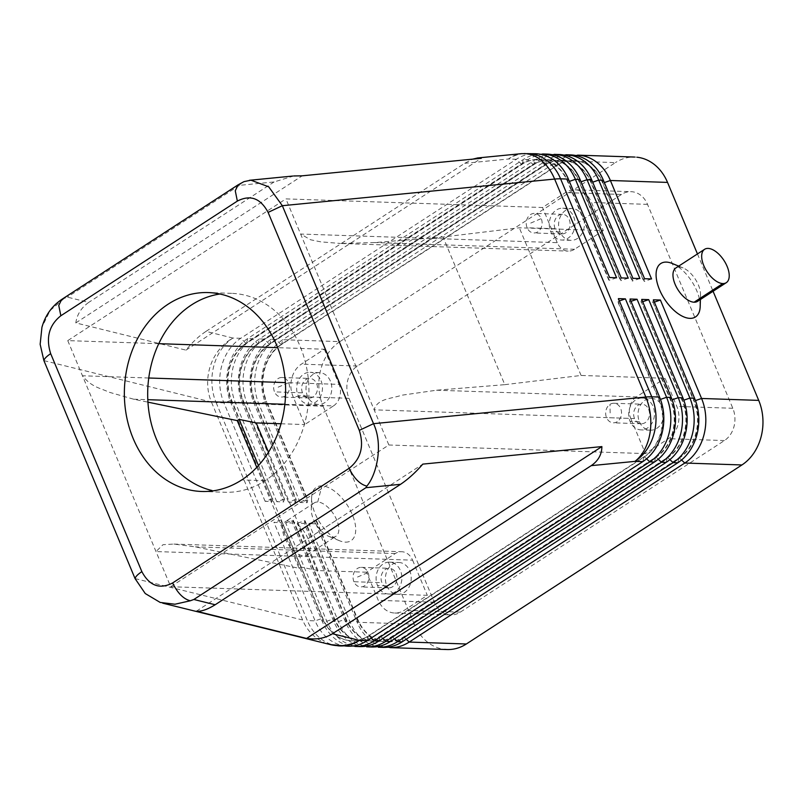 <?xml version="1.0" encoding="UTF-8"?>
<svg xmlns="http://www.w3.org/2000/svg" width="803" height="803" viewBox="0 0 803 803"><rect width="100%" height="100%" fill="white"/><g stroke="black" fill="none" stroke-linecap="round" stroke-linejoin="round"><path stroke-width="0.6" stroke-dasharray="4.01 3.01" d="M61.771 299.409L67.382 297.13L88.701 302.4C81.284 307.74 76.978 314.585 75.803 322.906L185.985 350.138C192.078 342.469 198.742 336.216 206 331.388L232.92 338.043A47.768 42.619 -76.1 0 0 211.43 402.022L43.894 360.617M293.717 175.957L274.104 181.95L239.445 185.342L240.438 183.967L238.27 184.74M63.929 298.636L50.057 310.6L41.937 327.273M616.574 277.768L609.286 280.267L568.112 181.819A42.198 34.178 -88.1 0 0 537.438 159.416A42.198 34.178 -88.1 0 0 522.091 164.324L246.531 343.353A42.198 34.178 -88.1 0 0 231.686 400.386L272.398 498.814L231.224 400.366A42.198 34.178 91.9 0 1 246.059 343.333L521.629 164.314A42.198 34.178 91.9 0 1 536.966 159.406A42.198 34.178 91.9 0 1 567.641 181.809L608.825 280.247L609.577 277.527M158.773 343.674L67.763 340.623L285.918 198.893L542.517 207.505L565.483 192.579A23.879 19.342 91.9 0 1 575.099 189.809A23.879 19.342 91.9 0 1 591.53 202.486L603.294 230.612L519.32 227.791L443.045 237.005L374.77 242.556L340.392 243.47L568.173 251.108M284.854 404.28L333.466 405.906L304.759 424.556L292.995 396.431A23.879 19.342 91.9 0 1 301.396 364.15L324.362 349.235L277.667 347.659M621.472 194.456L357.385 366.027A23.879 19.342 -88.1 0 0 348.984 398.308L434.282 602.22A23.879 19.342 -88.1 0 0 450.714 614.907A23.879 19.342 -88.1 0 0 460.33 612.127L724.416 440.566A23.879 19.342 -88.1 0 0 732.818 408.275L647.519 204.363A23.879 19.342 -88.1 0 0 631.088 191.686A23.879 19.342 -88.1 0 0 621.472 194.456L565.483 192.579M556.67 154.537A47.768 38.695 -88.1 0 0 534.969 159.907L259.399 338.926A47.768 38.695 -88.1 0 0 242.596 403.497L283.78 501.935L276.784 501.704L284.061 499.205L242.887 400.757A42.198 34.178 91.9 0 1 257.723 343.724L533.292 164.705A42.198 34.178 91.9 0 1 548.63 159.797A42.198 34.178 91.9 0 1 579.304 182.201L620.488 280.638L621.241 277.918M628.237 278.159L620.95 280.659L579.776 182.211A42.198 34.178 -88.1 0 0 549.101 159.807A42.198 34.178 -88.1 0 0 533.754 164.715L258.195 343.744A42.198 34.178 -88.1 0 0 243.349 400.777L284.533 499.215L283.78 501.935M545.006 154.146A47.768 38.695 -88.1 0 0 523.305 159.516L247.736 338.535A47.768 38.695 -88.1 0 0 230.933 403.106L272.117 501.544L265.11 501.313L272.398 498.814M272.869 498.824L272.117 501.544M265.11 501.313L223.937 402.875A47.768 38.695 91.9 0 1 240.739 338.304L516.299 159.275A47.768 38.695 91.9 0 1 535.551 153.724M206 331.388L464.726 163.3L472.736 159.135M523.315 153.564A47.768 33.355 -95.6 0 0 508.49 159.014L464.726 163.3M244.112 181.608L240.438 183.967M67.763 340.623L170.708 586.722L388.863 444.992L285.918 198.893M201.643 491.476L224.97 492.259A99.512 80.611 -88.1 0 0 265.08 480.696A99.512 80.611 -88.1 0 0 307.057 370.012A99.512 80.611 -88.1 0 0 231.515 293.346M135.065 578.592L302.611 619.996A47.768 42.619 -76.1 0 0 324 642.42M504.806 384.667L581.081 375.453L665.065 378.273L676.829 406.398A23.879 19.342 91.9 0 1 668.427 438.679L645.461 453.605L630.756 418.443L374.158 409.831C377.219 398.398 391.874 398.76 401.45 395.257L436.541 390.218L504.806 384.667L443.045 237.005M581.081 375.453L519.32 227.791M75.803 322.906L302.209 175.817M185.985 350.138L481.288 158.291M148.756 378.002L82.468 375.774C92.024 387.638 100.706 388.06 108.897 392.155L133.649 399.201L147.933 402.152M281.03 423.763L304.759 424.556M170.708 586.722L427.306 595.334L404.341 610.25A23.879 19.342 91.9 0 1 394.725 613.03A23.879 19.342 91.9 0 1 378.293 600.343L366.529 572.218L395.237 553.568A15.919 12.898 -88.1 0 1 402.474 551.781A15.919 12.898 -88.1 0 1 412.601 560.173L156.003 551.561L163.009 544.685L173.88 544.073L195.42 546.863L298.997 568.273L256.779 467.356M196.404 611.203L422.81 464.114M603.294 230.612L574.587 249.261A15.919 12.898 -88.1 0 1 567.36 251.048A15.919 12.898 -88.1 0 1 557.222 242.657L300.623 234.044L310.59 239.786L320.748 241.844L340.392 243.47M557.222 242.657L542.517 207.505M645.461 453.605L388.863 444.992M274.104 181.95L88.701 302.4M276.784 501.704L235.6 403.267A47.768 38.695 91.9 0 1 252.403 338.695L527.962 159.667A47.768 38.695 91.9 0 1 547.214 154.116M579.997 155.32A47.768 38.695 -88.1 0 0 558.296 160.69L282.726 339.709A47.768 38.695 -88.1 0 0 265.923 404.28L307.107 502.718L300.111 502.487L307.388 499.988L266.215 401.54A42.198 34.178 91.9 0 1 281.05 344.507L556.62 165.488A42.198 34.178 91.9 0 1 571.957 160.58A42.198 34.178 91.9 0 1 602.631 182.984L643.815 281.421L644.568 278.701M651.564 278.942L644.277 281.441L603.103 182.994A42.198 34.178 -88.1 0 0 572.429 160.59A42.198 34.178 -88.1 0 0 557.081 165.498L281.522 344.527L282.726 339.709L339.88 341.626A47.768 38.695 -88.1 0 0 323.077 406.198L265.923 404.28L266.676 401.56L307.86 499.998L307.107 502.718M339.88 341.626L615.439 162.607L558.296 160.69L557.081 165.498M697.456 253.939L713.074 291.268M672.241 263.474A31.839 16.251 -123 0 1 700.186 306.656M697.345 301.476A19.904 10.158 57 0 0 700.527 294.781A19.904 10.158 57 0 0 683.072 267.921A19.904 10.158 57 0 0 679.398 267.058A19.904 10.158 57 0 0 675.594 268.162M654.355 302.109L653.1 302.53L694.284 400.978A42.198 34.178 91.9 0 1 679.448 458.011L403.879 637.04A42.198 34.178 91.9 0 1 388.532 641.948A42.198 34.178 91.9 0 1 357.857 619.535L316.683 521.097L308.934 523.576L315.93 523.817L316.683 521.097M653.1 302.53L693.812 400.958L694.565 398.238M653.391 299.8L652.638 302.52M637.15 157.237A47.768 38.695 -88.1 0 0 615.439 162.607M315.93 523.817L357.104 622.255L414.258 624.172A47.768 38.695 -88.1 0 0 444.651 649.356M414.258 624.172L323.077 406.198M436.541 390.218L636.357 396.923L665.065 378.273M412.601 560.173L427.306 595.334M366.529 572.218L318.008 570.592L300.884 567.048L258.436 465.569M298.997 568.273L300.884 567.048M318.008 570.592L268.493 452.209M386.835 585.859A15.919 12.898 -88.1 0 0 397.816 594.31A15.919 12.898 -88.1 0 0 409.801 570.933A15.919 12.898 -88.1 0 0 398.88 562.481A15.919 12.898 -88.1 0 0 386.835 585.859L377.51 585.538A15.919 12.898 91.9 0 1 389.525 562.17A15.919 12.898 91.9 0 1 400.466 570.622A15.919 12.898 91.9 0 1 388.491 593.999A15.919 12.898 91.9 0 1 377.51 585.538M396.05 573.493A9.787 7.93 91.9 0 1 388.672 587.866A9.787 7.93 91.9 0 1 381.927 582.667A9.787 7.93 91.9 0 1 389.325 568.303A9.787 7.93 91.9 0 1 396.05 573.493M353.932 581.723A9.787 7.93 91.9 0 1 361.32 567.36A9.787 7.93 91.9 0 1 368.055 572.559A9.787 7.93 91.9 0 1 360.667 586.923A9.787 7.93 91.9 0 1 353.932 581.723L381.927 582.667M582.988 216.981A15.919 12.898 -88.1 0 0 572.067 208.529A15.919 12.898 -88.1 0 0 560.022 231.896A15.919 12.898 -88.1 0 0 571.003 240.348A15.919 12.898 -88.1 0 0 582.988 216.981M573.653 216.669A15.919 12.898 91.9 0 1 561.638 240.037A15.919 12.898 91.9 0 1 550.697 231.585A15.919 12.898 91.9 0 1 562.742 208.208A15.919 12.898 91.9 0 1 573.653 216.669M555.114 228.714A9.787 7.93 91.9 0 1 562.512 214.341A9.787 7.93 91.9 0 1 569.237 219.54A9.787 7.93 91.9 0 1 561.859 233.904A9.787 7.93 91.9 0 1 555.114 228.714L527.119 227.771A9.787 7.93 91.9 0 1 534.517 213.407A9.787 7.93 91.9 0 1 541.242 218.597A9.787 7.93 91.9 0 1 533.854 232.97A9.787 7.93 91.9 0 1 527.119 227.771M619.364 300.934L618.109 301.356L659.293 399.804A42.198 34.178 91.9 0 1 644.458 456.837L368.888 635.866A42.198 34.178 91.9 0 1 351.885 640.764A42.198 34.178 91.9 0 1 322.866 618.36L281.221 519.902L322.404 618.35A42.198 34.178 -88.1 0 0 353.079 640.754A42.198 34.178 -88.1 0 0 368.416 635.846L643.986 456.817A42.198 34.178 -88.1 0 0 658.821 399.784L617.648 301.346L618.4 298.626M345.511 646.034A47.768 38.695 91.9 0 1 315.117 620.849L273.943 522.402L280.94 522.643L281.692 519.922M324.362 349.235L339.067 384.386L285.356 382.589M333.466 405.906A15.919 12.898 -88.1 0 0 339.067 384.386M330.384 381.084A15.919 12.898 -88.1 0 0 319.464 372.632A15.919 12.898 -88.1 0 0 307.419 395.999A15.919 12.898 -88.1 0 0 318.4 404.461A15.919 12.898 -88.1 0 0 330.384 381.084M321.049 380.773A15.919 12.898 91.9 0 1 309.035 404.14A15.919 12.898 91.9 0 1 298.094 395.688A15.919 12.898 91.9 0 1 310.139 372.321A15.919 12.898 91.9 0 1 321.049 380.773M302.51 392.818A9.787 7.93 91.9 0 1 309.908 378.454A9.787 7.93 91.9 0 1 316.633 383.643A9.787 7.93 91.9 0 1 309.255 398.017A9.787 7.93 91.9 0 1 302.51 392.818L274.526 391.874A9.787 7.93 91.9 0 1 281.913 377.51A9.787 7.93 91.9 0 1 288.638 382.71A9.787 7.93 91.9 0 1 281.251 397.073A9.787 7.93 91.9 0 1 274.526 391.874M636.357 396.923A15.919 12.898 -88.1 0 0 630.756 418.443M639.439 421.746A15.919 12.898 -88.1 0 0 650.42 430.197A15.919 12.898 -88.1 0 0 662.405 406.83A15.919 12.898 -88.1 0 0 651.484 398.378A15.919 12.898 -88.1 0 0 639.439 421.746L630.114 421.434A15.919 12.898 91.9 0 1 642.129 398.057A15.919 12.898 91.9 0 1 653.07 406.519A15.919 12.898 91.9 0 1 641.095 429.886A15.919 12.898 91.9 0 1 630.114 421.434M648.653 409.389A9.787 7.93 91.9 0 1 641.276 423.753A9.787 7.93 91.9 0 1 634.531 418.564A9.787 7.93 91.9 0 1 641.928 404.19A9.787 7.93 91.9 0 1 648.653 409.389M617.216 421.675A9.787 7.93 91.9 0 1 613.271 422.82A9.787 7.93 91.9 0 1 606.536 417.62A9.787 7.93 91.9 0 1 609.979 404.391A9.787 7.93 91.9 0 1 613.924 403.257A9.787 7.93 91.9 0 1 620.659 408.446A9.787 7.93 91.9 0 1 617.216 421.675M357.857 619.535L357.104 622.255A47.768 38.695 -88.1 0 0 389.947 647.62M382.951 647.379A47.768 38.695 91.9 0 1 350.108 622.024L308.934 523.576M316.211 521.077L357.395 619.525A42.198 34.178 -88.1 0 0 388.07 641.928A42.198 34.178 -88.1 0 0 403.407 637.02L678.977 457.991A42.198 34.178 -88.1 0 0 693.812 400.958M371.287 646.987A47.768 38.695 91.9 0 1 338.444 621.632L297.271 523.185L304.267 523.426L345.441 621.863A47.768 38.695 -88.1 0 0 378.283 647.228M642.691 301.717L641.436 302.139L682.62 400.587A42.198 34.178 91.9 0 1 667.785 457.62L392.215 636.649A42.198 34.178 91.9 0 1 375.212 641.547A42.198 34.178 91.9 0 1 346.193 619.143L305.02 520.705L297.271 523.185M304.267 523.426L305.02 520.705M304.548 520.685L345.732 619.133A42.198 34.178 -88.1 0 0 376.406 641.537A42.198 34.178 -88.1 0 0 391.744 636.628L667.313 457.6A42.198 34.178 -88.1 0 0 682.149 400.567L641.436 302.139M359.624 646.596A47.768 38.695 91.9 0 1 326.781 621.241L285.607 522.793L292.603 523.034L333.777 621.472A47.768 38.695 -88.1 0 0 366.62 646.837M631.028 301.326L629.773 301.747L670.957 400.195A42.198 34.178 91.9 0 1 656.121 457.228L380.552 636.257A42.198 34.178 91.9 0 1 363.548 641.155A42.198 34.178 91.9 0 1 334.53 618.752L293.356 520.314L285.607 522.793M292.603 523.034L293.356 520.314M292.884 520.294L334.068 618.742A42.198 34.178 -88.1 0 0 364.743 641.145A42.198 34.178 -88.1 0 0 380.08 636.237L655.649 457.208A42.198 34.178 -88.1 0 0 670.485 400.175L629.773 301.747M280.94 522.643L322.113 621.08A47.768 38.695 -88.1 0 0 354.956 646.445M281.221 519.902L273.943 522.402M630.064 299.017L629.311 301.737M641.727 299.409L640.975 302.129M281.522 344.527A42.198 34.178 -88.1 0 0 266.676 401.56M300.111 502.487L258.927 404.05A47.768 38.695 91.9 0 1 275.73 339.478L551.29 160.449A47.768 38.695 91.9 0 1 570.542 154.899M568.333 154.929A47.768 38.695 -88.1 0 0 546.632 160.299L271.063 339.318A47.768 38.695 -88.1 0 0 254.26 403.889L295.444 502.327L288.448 502.096L295.725 499.596L254.551 401.149A42.198 34.178 91.9 0 1 269.386 344.116L544.956 165.097A42.198 34.178 91.9 0 1 560.293 160.188A42.198 34.178 91.9 0 1 590.968 182.592L632.152 281.03L632.905 278.31M639.901 278.551L632.152 281.03M632.613 281.05L591.44 182.602A42.198 34.178 -88.1 0 0 560.765 160.198A42.198 34.178 -88.1 0 0 545.418 165.107L269.858 344.136A42.198 34.178 -88.1 0 0 255.013 401.169L296.197 499.607L295.444 502.327M288.448 502.096L247.264 403.658A47.768 38.695 91.9 0 1 264.067 339.087L539.626 160.058A47.768 38.695 91.9 0 1 558.878 154.507M345.441 542.135A31.839 16.251 57 0 0 352.336 514.643A31.839 16.251 57 0 0 321.913 485.885A31.839 16.251 57 0 0 311.634 497.579A31.839 16.251 57 0 0 339.579 540.77A31.839 16.251 57 0 0 345.441 542.135M332.422 537.187A19.904 10.158 57 0 0 335.925 536.284A19.904 10.158 57 0 0 336.728 520.003A19.904 10.158 57 0 0 317.717 502.026A19.904 10.158 57 0 0 314.224 502.919A19.904 10.158 57 0 0 311.303 508.951A19.904 10.158 57 0 0 313.401 519.22A19.904 10.158 57 0 0 328.156 536.073A19.904 10.158 57 0 0 332.422 537.187M308.021 538.642A19.904 10.158 57 0 0 285.376 521.659A19.904 10.158 57 0 0 284.694 537.859A19.904 10.158 57 0 0 306.967 555.094A19.904 10.158 57 0 0 308.021 538.642L336.728 520.003M239.445 185.342L67.382 297.13M357.385 366.027L301.396 364.15M243.349 400.777L242.596 403.497L247.264 403.658L254.551 401.149M231.686 400.386L230.933 403.106L235.6 403.267L242.887 400.757M231.224 400.366L223.937 402.875L216.127 402.614A47.768 38.695 91.9 0 1 232.92 338.043L240.739 338.304L246.059 343.333M521.629 164.314L516.299 159.275L508.49 159.014A47.768 38.695 91.9 0 1 530.191 153.644M647.519 204.363L591.53 202.486M732.818 408.275L676.829 406.398M133.649 399.201L147.802 399.683M395.237 553.568L195.42 546.863M579.304 182.201L580.057 179.481M574.587 249.261L374.77 242.556M265.08 480.696L241.753 479.913M724.416 440.566L668.427 438.679M460.33 612.127L404.341 610.25M522.091 164.324L523.305 159.516L527.962 159.667L533.292 164.705M246.531 343.353L247.736 338.535L252.403 338.695L257.723 343.724M567.641 181.809L568.394 179.089M302.611 619.996L211.43 402.022M602.631 182.984L603.384 180.263M681.556 459.999L679.448 458.011M357.546 577.026L368.055 572.559M434.282 602.22L378.293 600.343M348.984 398.308L292.995 396.431M560.022 231.896L550.697 231.585M530.733 223.073L541.242 218.597M216.127 402.614L307.308 620.589L315.117 620.849L322.404 618.35M367.212 640.653L368.416 635.846M307.419 395.999L298.094 395.688M278.129 387.176L288.638 382.71M634.531 418.564L606.536 417.62M610.15 412.923L609.979 404.391M406.208 639.238L403.879 637.04M346.193 619.143L345.441 621.863L350.108 622.024L357.395 619.525M334.53 618.752L333.777 621.472L338.444 621.632L345.732 619.133M322.866 618.36L322.113 621.08L326.781 621.241L334.068 618.742M371.207 638.064L368.888 635.866M643.986 456.817L642.781 461.635M658.821 399.784L659.574 397.063M646.566 458.824L644.458 456.837M378.875 641.045L380.08 636.237M655.649 457.208L654.445 462.026M658.229 459.216L656.121 457.228M390.539 641.436L391.744 636.628M667.313 457.6L666.109 462.418M382.87 638.455L380.552 636.257M670.485 400.175L671.238 397.455M669.893 459.607L667.785 457.62M402.203 641.828L403.407 637.02M678.977 457.991L677.772 462.809M394.534 638.847L392.215 636.649M682.149 400.567L682.901 397.846M266.215 401.54L258.927 404.05L254.26 403.889L255.013 401.169M281.05 344.507L275.73 339.478L271.063 339.318L269.858 344.136M545.418 165.107L546.632 160.299L551.29 160.449L556.62 165.488M544.956 165.097L539.626 160.058L534.969 159.907L533.754 164.715M269.386 344.116L264.067 339.087L259.399 338.926L258.195 343.744M317.717 502.026L321.913 485.885M590.968 182.592L591.721 179.872M337.692 645.763A47.768 38.695 91.9 0 1 307.308 620.589M173.88 544.073L401.651 551.721M700.527 294.781L700.397 299.509M683.072 267.921L678.706 266.124M389.525 562.17L398.85 562.481M361.32 567.36L389.314 568.303M570.973 240.348L561.638 240.037M561.849 233.904L533.854 232.97M575.109 189.809L631.088 191.686M394.715 613.02L450.704 614.907M318.369 404.461L309.035 404.14M309.245 398.017L281.251 397.073M642.129 398.057L651.454 398.378M641.266 423.753L613.271 422.82M314.224 502.919L285.517 521.569M388.662 587.866L360.667 586.923M231.645 293.346L208.318 292.563M562.712 208.208L572.037 208.529M311.624 497.77L311.283 509.453M339.549 540.76L328.738 536.324M319.433 372.632L310.109 372.321M613.924 403.257L641.918 404.19M650.39 430.197L641.055 429.886M397.786 594.31L388.451 593.999M281.903 377.51L309.898 378.454M562.501 214.341L534.507 213.397M307.208 554.943L335.905 536.294"/><path stroke-width="1.2" d="M327.514 643.775A47.768 42.619 -76.1 0 0 359.403 640.392L332.472 633.738C325.105 638.285 316.472 639.85 306.585 638.435L196.404 611.203C201.242 611.645 207.505 609.487 215.184 604.749L193.854 599.48L190.311 600.774C183.516 599.068 177.614 593.126 172.615 582.958C159.707 589.613 149.448 585.849 141.86 571.646L50.679 353.661C45.681 337.772 49.073 325.135 60.847 315.76L58.76 305.451L61.67 299.469L238.17 184.79L235.269 190.783L237.357 201.091C250.265 194.426 260.523 198.2 268.112 212.404L359.292 430.378C364.291 446.267 360.898 458.904 349.124 468.29C354.123 478.458 360.015 484.4 366.82 486.106L365.917 487.702L400.577 484.309C408.406 478.979 415.813 472.244 422.81 464.114L601.879 446.588C601.828 454.458 598.265 460.822 591.209 465.65L634.962 461.374A47.768 33.355 -95.6 0 0 645.813 397.033L373.515 423.683L282.335 205.709L268.694 186.808L250.927 180.193L244.112 181.608M41.937 327.273L40.15 344.296L43.894 360.617C44.336 358.67 46.604 356.361 50.679 353.661M141.86 571.646C137.785 574.336 135.516 576.644 135.065 578.592L43.894 360.617M366.82 486.106C376.707 474.663 383.503 444.822 373.515 423.683L359.292 430.378M277.667 347.659L158.773 343.674M268.112 212.404L282.335 205.709L554.632 179.059A47.768 33.355 -95.6 0 0 524.198 153.564M472.736 159.135L477.745 157.95L481.288 158.291L302.209 175.817L293.717 175.957M219.952 294.008A99.512 80.611 -88.1 0 0 191.546 304.909A99.512 80.611 -88.1 0 0 148.414 407.603A99.512 80.611 -88.1 0 0 212.022 490.523M135.065 578.592L145.243 593.527L160.188 602.441L174.954 604.227L190.311 600.774M147.933 402.152L237.236 420.611L239.123 419.387L256.237 422.93L281.03 423.763M256.779 467.356L237.236 420.611M542.547 153.965L547.214 154.116A47.768 38.695 91.9 0 1 580.057 179.481L621.241 277.918L628.237 278.159L587.053 179.711A47.768 38.695 -88.1 0 0 556.67 154.537M241.753 479.913A99.512 80.611 91.9 0 1 201.673 491.476A99.512 80.611 91.9 0 1 126.232 414.739A99.512 80.611 91.9 0 1 168.218 304.126A99.512 80.611 91.9 0 1 208.188 292.563A99.512 80.611 91.9 0 1 283.73 369.239A99.512 80.611 91.9 0 1 241.753 479.913M215.184 604.749L400.577 484.309M591.209 465.65L332.472 633.738M447.1 649.537L389.947 647.62A47.768 38.695 -88.1 0 0 409.199 642.069L684.768 463.04A47.768 38.695 -88.1 0 0 701.571 398.469L660.387 300.031L653.391 299.8L694.565 398.238A47.768 38.695 91.9 0 1 677.772 462.809L402.203 641.828A47.768 38.695 91.9 0 1 382.951 647.379L378.283 647.228A47.768 38.695 -88.1 0 0 397.535 641.677L673.105 462.648A47.768 38.695 -88.1 0 0 689.907 398.077L648.724 299.639L641.727 299.409L682.901 397.846A47.768 38.695 91.9 0 1 666.109 462.418L390.539 641.436A47.768 38.695 91.9 0 1 371.287 646.987L366.62 646.837A47.768 38.695 -88.1 0 0 385.872 641.286L661.441 462.257A47.768 38.695 -88.1 0 0 678.244 397.686L637.06 299.248L630.064 299.017L671.238 397.455A47.768 38.695 91.9 0 1 654.445 462.026L378.875 641.045A47.768 38.695 91.9 0 1 359.624 646.596L354.956 646.445A47.768 38.695 -88.1 0 0 374.208 640.894L649.778 461.866A47.768 38.695 -88.1 0 0 666.58 397.294L625.396 298.857L618.4 298.626L659.574 397.063A47.768 38.695 91.9 0 1 642.781 461.635L367.212 640.653A47.768 38.695 91.9 0 1 345.511 646.034M306.585 638.435L601.879 446.588M477.434 157.98L521.488 153.664L535.551 153.724A47.768 38.695 91.9 0 1 568.394 179.089L609.577 277.527L616.574 277.768L575.39 179.32A47.768 38.695 -88.1 0 0 545.006 154.146M565.874 154.748L570.542 154.899A47.768 38.695 91.9 0 1 603.384 180.263L644.568 278.701L651.564 278.942L610.38 180.494A47.768 38.695 -88.1 0 0 579.997 155.32M605.05 182.331L610.38 180.494L667.534 182.411L697.456 253.939M713.074 291.268L758.715 400.386L701.571 398.469L696.201 400.316M554.211 154.357L558.878 154.507A47.768 38.695 91.9 0 1 591.721 179.872L632.905 278.31L639.901 278.551L598.717 180.103A47.768 38.695 -88.1 0 0 568.333 154.929M700.186 306.656A31.839 16.251 -123 0 1 689.897 318.359A31.839 16.251 -123 0 1 659.474 289.602A31.839 16.251 -123 0 1 666.37 262.099A31.839 16.251 -123 0 1 672.241 263.474L678.706 266.124M675.594 268.162A19.904 10.158 57 0 0 676.688 287.574A19.904 10.158 57 0 0 694.103 302.209A19.904 10.158 57 0 0 697.345 301.476M675.905 267.941L704.612 249.291A19.904 10.158 57 0 1 708.095 248.408A19.904 10.158 -123 0 1 725.822 263.625A19.904 10.158 -123 0 1 726.042 282.827A19.904 10.158 -123 0 1 722.81 283.559L694.103 302.209M704.622 249.291A19.904 10.158 57 0 0 705.205 268.583A19.904 10.158 57 0 0 722.81 283.559M681.556 459.999L684.768 463.04L741.922 464.957A47.768 38.695 -88.1 0 0 758.715 400.386M654.355 302.109L660.387 300.031M667.534 182.411A47.768 38.695 -88.1 0 0 637.15 157.237M741.922 464.957L466.352 643.986L409.199 642.069L406.208 639.238M444.651 649.356A47.768 38.695 -88.1 0 0 466.352 643.986M258.436 465.569L239.123 419.387M268.493 452.209L256.237 422.93M619.364 300.934L625.396 298.857M631.028 301.326L637.06 299.248M642.691 301.717L648.724 299.639M349.124 468.29L172.615 582.958M193.854 599.48L365.917 487.702M60.847 315.76L237.357 201.091M659.574 397.063L651.765 396.802A47.768 13.792 157.3 0 0 645.813 397.033L554.632 179.059A47.768 13.792 -22.7 0 1 560.584 178.828L568.394 179.089M642.781 461.635L634.962 461.374A47.768 38.695 91.9 0 0 651.765 396.802L560.584 178.828A47.768 38.695 91.9 0 0 530.191 153.644M147.802 399.683L284.854 404.28M367.212 640.653L359.403 640.392A47.768 38.695 91.9 0 1 337.692 645.763M569.357 181.398L575.39 179.32L580.057 179.481M671.238 397.455L666.58 397.294L661.21 399.141M682.901 397.846L678.244 397.686L672.874 399.533M694.565 398.238L689.907 398.077L684.537 399.924M592.684 182.181L598.717 180.103L603.384 180.263M581.021 181.789L587.053 179.711L591.721 179.872M285.356 382.589L148.756 378.002M402.203 641.828L397.535 641.677L394.534 638.847M390.539 641.436L385.872 641.286L382.87 638.455M378.875 641.045L374.208 640.894L371.207 638.064M654.445 462.026L649.778 461.866L646.566 458.824M666.109 462.418L661.441 462.257L658.229 459.216M677.772 462.809L673.105 462.648L669.893 459.607M249.482 180.284L292.693 176.058M162.718 603.163L330.294 644.578L347.96 646.204M238.2 184.8L243.63 181.819M42.047 326.891C45.44 315.177 51.994 306.033 61.69 299.469M700.397 299.509L700.186 306.465M726.293 282.676L697.586 301.326M634.691 157.057L577.538 155.14"/></g></svg>
